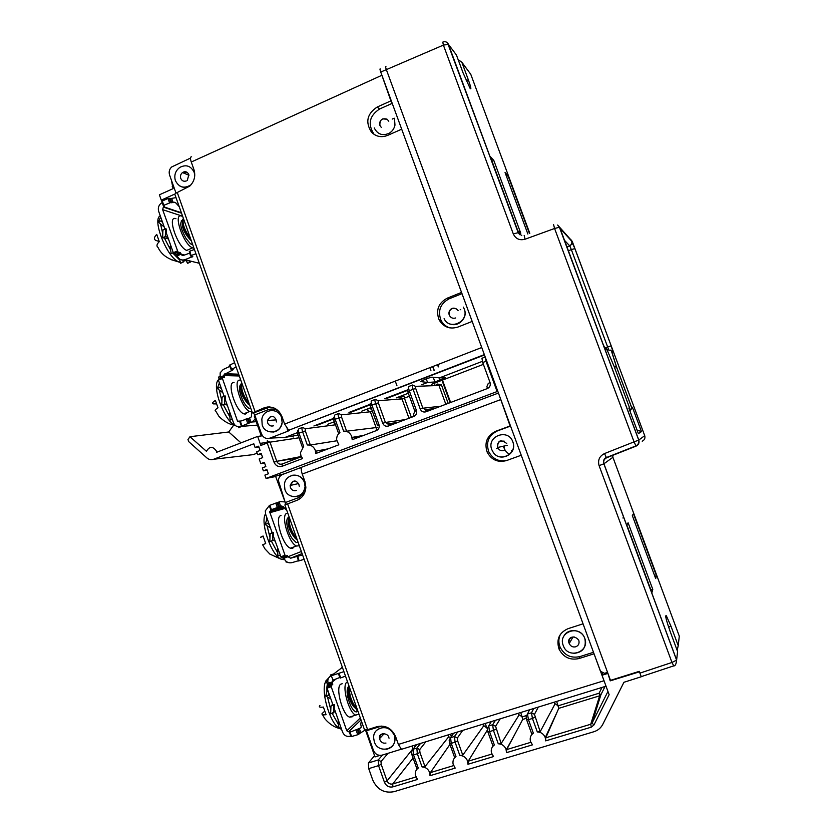 <?xml version="1.0" encoding="UTF-8"?>
<svg xmlns="http://www.w3.org/2000/svg" width="834" height="834" viewBox="0 0 834 834"><rect width="100%" height="100%" fill="white"/><g stroke="black" fill="none" stroke-linecap="round" stroke-linejoin="round"><path stroke-width="1.25" d="M438.319 366.908L437.516 364.698M450.131 402.666L441.978 380.294M398.871 396.88L399.152 397.682M385.548 66.626L385.933 66.449C385.329 65.969 385.454 66.991 386.309 69.514L607.548 672.381L604.546 673.319L600.438 671.245L380.742 72.047C379.866 69.535 379.751 68.513 380.387 68.982M517.789 230.726L490.361 156.709L493.78 160.378L520.781 233.239L517.789 230.726M454.978 53.074L456.417 54.992L463.151 73.069L470.115 88.394C471.533 89.947 470.929 87.08 468.322 79.783L461.848 62.258L458.147 59.641M506.499 176.422L508.01 175.703L505.05 172.513L527.88 234.041M508.01 175.703L529.454 233.468M447.545 42.92L518.31 232.728L521.771 235.605M529.798 233.343L470.689 74.08L469.344 72.277M432.846 366.512L434.285 370.463M437.944 364.531L438.747 366.741M497.794 391.302L266.056 478.435L264.878 475.099L268.381 473.764L266.87 469.511L263.367 470.835L267.12 470.209M263.367 470.835L262.335 467.895L265.837 466.571L264.326 462.307L260.823 463.641L264.597 463.078M301.345 456.698L295.257 457.678M277.628 461.139L298.061 457.991M296.477 458.325L300.104 456.949M260.823 463.641L259.166 458.961L262.668 457.626L261.167 453.373L257.664 454.707L261.469 454.228M257.664 454.707L256.632 451.778L260.125 450.433L258.623 446.18L255.121 447.535L253.797 443.771L213.671 459.253C211.221 460.097 208.969 459.659 206.915 457.949L188.724 441.645L187.973 439.508L189.964 436.714L206.446 451.298C209.532 446.19 212.826 446.096 216.34 450.996L216.642 452.289L257.654 436.411L260.854 445.46L260.906 443.271L267.047 442.385M432.627 366.595L434.034 370.452M639.438 671.818L610.227 680.857L607.736 672.892M610.227 680.857L610.436 680.231M607.548 672.381L610.478 680.367L639.261 671.349L641.273 676.76L623.936 682.275L602.784 724.339C600.866 727.988 597.915 730.448 593.933 731.72L394.044 791.674C384.266 793.499 377.166 789.6 372.735 779.978L368.722 768.635L368.378 762.985L378.219 759.962L378.553 765.622L368.722 768.635M607.527 673.518L602.012 675.227L609.143 694.691L593.985 724.913L591.337 727.133L545.665 740.873L545.259 737.61L557.352 711.538L545.801 737.798L545.665 740.873M529.611 709.765L527.484 714.019L528.454 719.669L526.608 719.732L526.108 716.865L527.484 714.019L531.487 712.789L534.458 714.342L540.192 731.689L537.315 731.929C541.058 732.116 543.695 733.962 545.217 737.485L545.259 737.61M491.32 721.577L488.724 725.945L489.537 731.606L487.775 731.658L487.327 728.635L488.724 725.945L492.654 724.736L495.594 726.289L501.171 743.521L498.263 743.782C501.953 743.97 504.549 745.804 506.05 749.307L506.499 752.664L532.478 744.845L530.539 741.593C529.611 738.059 530.539 735.244 533.333 733.138L531.852 734.222L526.671 719.919M453.644 733.211L450.589 737.683L451.236 743.344L449.568 743.386L449.182 740.206L450.589 737.683L454.457 736.495L457.345 738.038L457.657 740.873L462.776 755.166L459.836 755.437C463.475 755.635 466.029 757.47 467.509 760.931L467.957 764.267L493.519 756.574L491.476 752.904C490.778 749.558 491.737 746.91 494.343 744.971L492.957 746.034L487.848 731.845M416.552 744.647L413.049 749.245L413.549 754.895L411.965 754.937L411.642 751.611L413.049 749.245L416.854 748.067L419.7 749.599L419.94 752.435L424.996 766.623L422.035 766.915C425.611 767.113 428.123 768.938 429.583 772.378L430.021 775.693L455.187 768.114L453.071 764.038C452.581 760.879 453.55 758.408 455.989 756.605L454.676 757.658L449.63 743.574M413.07 758.033L392.699 783.981C390.114 784.481 388.237 783.449 387.059 780.895L381.18 764.319L378.553 765.622L384.432 782.229C386.194 786.055 389.019 787.598 392.897 786.869L417.459 779.477L415.301 774.995C414.998 772.034 415.968 769.73 418.241 768.062L417.01 769.094L412.027 755.114M641.273 676.76L640.283 674.091M642.211 441.207C644.546 440.018 645.38 438.173 644.713 435.671L572.197 241.287L557.644 225.034L559.52 227.317L638.802 440.06C639.542 442.802 638.625 444.824 636.071 446.127L634.048 441.864L604.504 453.571C599.438 456.146 597.634 460.17 599.093 465.643L671.975 662.467L676.603 660.132L677.583 651.542L670.067 631.192C666.147 620.006 664.896 614.856 666.345 615.763L665.647 615.992M380.742 72.047L443.386 45.109L513.285 233.895C515.683 238.868 519.603 240.651 525.034 239.233L554.579 228.485L553.599 224.669M507.489 460.222C499.18 462.14 492.946 459.326 488.787 451.778L487.202 452.226C484.106 442.687 486.983 435.692 495.834 431.241L510.106 425.976L499.066 394.763M521.24 455.239L582.945 623.519M593.912 653.429L605.859 685.715M602.94 672.506L602.012 675.227M434.472 383.181L434.868 384.297M429.948 367.638L430.928 370.327M401.102 397.224L400.716 396.171M396.963 385.777L395.274 381.107M503.423 446.701L505.039 450.016M505.143 450.183L506.029 451.413M506.196 451.621L509.438 454.645M442.468 380.106L450.621 402.478M451.1 324.29C459.336 326.792 467.697 317.264 464.329 309.153L463.329 307.11L464.319 309.153C469.532 321.736 449.734 330.994 444.105 318.682C449.526 330.848 469.261 321.601 464.288 309.143L463.318 307.11M374.529 134.67L371.526 132.21C365.125 122.202 367.023 113.81 377.218 107.013L390.906 100.872L380.408 71.067M390.906 100.872L391.49 101.362M401.894 129.739L461.609 292.609M472.232 321.57L483.126 351.281M407.326 389.958L384.63 398.704M370.067 404.323L348.977 412.444M333.392 418.459L313.886 425.976M482.323 361.372L439.654 377.812L431.803 377.166L426.455 378.699L420.461 381.545L427.561 382.483L421.785 384.703M297.321 432.679L285.124 437.381L269.945 438.131L287.938 431.168L289.262 430.459L288.679 430.281L484.346 354.606M426.216 378.792L427.561 382.483L434.931 381.951L445.721 377.792L439.654 377.812M407.409 390.458L386.34 398.579M370.15 404.824L350.853 412.257M333.464 418.96L315.93 425.715M431.042 377.26L432.533 377.229M429.885 376.082L428.822 376.082M437.318 384.036L441.374 384.714L448.181 403.395M497.012 391.302L486.003 361.268L485.221 357.015M343.618 431.147L338.844 417.834C338.01 415.269 337.947 413.82 338.667 413.497L341.45 414.832L341.533 417.01L346.621 431.199L343.618 431.147C347.444 431.022 350.144 432.804 351.719 436.463L352.209 439.726L352.657 437.297L363.614 435.411M307.308 444.981L302.596 431.772C301.783 429.218 301.772 427.769 302.565 427.404L305.296 428.749L305.317 430.928L310.342 445.012L307.308 444.981C311.072 444.876 313.74 446.649 315.294 450.287L315.773 453.519L338.812 444.803L336.665 439.852C336.509 436.808 337.593 434.378 339.918 432.554L335.153 419.252L333.756 419.982L338.667 433.69M260.854 445.46L267.224 443.01L267.266 440.821L269.976 442.156L267.224 443.01L274.021 462.182C275.731 465.872 278.452 467.217 282.184 466.237L302.586 458.523L300.928 455.739L300.438 452.768L303.67 446.367L298.968 433.169L297.634 433.857L302.471 447.451M292.87 436.036L293.224 437.026M257.654 436.411L262.47 435.796M302.346 427.488L298.906 428.822C298.124 429.166 298.145 430.615 298.968 433.169L305.317 430.928M310.342 445.012L336.79 440.79M328.252 448.807L316.284 451.079L315.773 453.519M338.479 413.57L334.955 414.925C334.257 415.249 334.319 416.687 335.153 419.252L341.533 417.01M346.621 431.199L377.322 427.435M284.488 473.743L275.564 476.214L285.906 504.257M275.668 476.527L266.056 478.435M283.81 507.708L269.611 511.68L271.769 509.626L270.81 509.897L279.432 506.791L277.878 502.402L280.151 501.599L284.665 501.912M285.301 503.726L285.874 503.507M279.995 476.329L279.432 474.754M292.724 496.543C299.813 497.241 303.93 493.905 305.077 486.545L304.42 482.313C302.033 476.923 298.072 474.567 292.526 475.255M374.581 755.719L368.378 762.985M379.022 755.687L375.008 756.928L365.532 730.157M364.917 730.209L359.652 733.461L358.067 728.979L360.34 728.072L361.258 726.685L360.705 724.152L361.393 720.962M332.735 683.088L332.318 681.91L328.158 683.275L328.575 684.443L332.735 683.088L331.223 686.757L346.788 730.793L348.591 731.772L350.176 731.439L349.394 732.21L350.051 732.158L358.067 728.979M342.211 683.724L340.699 684.224C335.205 687.456 342.42 714.728 349.467 717.115L352.229 716.792L352.834 716.041M342.336 667.169L340.71 668.587M339.907 677.448L333.068 680.127L332.318 681.91L336.154 678.918M328.158 683.275L327.793 681.128C327.898 678.563 329.065 676.781 331.286 675.78L333.068 680.127M328.575 684.443L327.043 688.123L333.027 705.064L334.361 704.626L330.973 705.991L332.745 704.542L332.109 702.489M334.361 704.626L334.205 708.41L342.576 732.127C344.171 735.578 346.694 736.943 350.176 736.245L350.749 736.068M332.516 681.753L332.245 681.201M328.961 693.575L328.554 695.056L325.719 695.983L327.533 689.52M329.878 696.15L328.554 695.056M330.806 709.849L327.522 697.047L330.796 698.756M332.391 704.834L332.161 704.188M338.145 723.975L332.172 713.372M326.928 691.678L326.897 687.414M326.907 687.112L327.345 683.692L328.398 685.819M338.145 719.554L338.458 727.571L340.72 726.852M325.813 681.42C320.287 690.177 329.878 723.599 339.407 728.416L341.575 729.27M327.825 680.419L325.667 681.128L327.345 683.692M325.719 695.983L327.522 697.047M335.091 711.6L335.654 712.528M330.608 676.103L330.358 675.019L333.12 674.112M330.045 676.468L325.667 681.128M343.921 671.641L331.286 675.78L342.388 667.315M338.448 673.747L340.178 678.094L345.505 676.103M324.697 711.152L322.049 713.612C321.59 714.707 322.925 715.061 326.073 714.696L323.404 707.065C319.641 707.545 318.494 706.982 319.943 705.408M338.958 721.869L337.989 722.181M330.973 705.991L330.629 713.873L335.278 711.454M333.819 705.074L333.475 712.955M348.414 686.57C346.204 690.072 346.829 696.129 350.29 704.73C352.209 709.036 354.169 711.444 356.149 711.944L356.598 711.861M357.838 710.943L356.149 711.944M349.331 686.914C349.081 695.108 351.739 702.582 357.286 709.359M348.602 688.467C346.631 690.886 350.144 703.844 354.606 707.545L354.648 707.576M357.598 710.245L356.618 709.494C351.458 705.22 347.09 690.145 349.008 686.017M358.974 714.133L355.691 715.124C348.716 712.716 341.45 685.412 346.861 682.202L347.528 681.826M349.467 732.283L350.978 736.693L357.734 734.733L359.652 733.461M366.189 730.031L373.444 750.36C375.269 754.311 378.177 755.896 382.191 755.114L401.29 749.224M301.804 467.196L282.643 474.431C280.047 475.568 278.629 477.611 278.4 480.582L285.864 504.445M498.44 393.054L301.991 467.071C300.938 467.957 301.022 470.282 302.242 474.066L304.973 481.718L305.859 487.275C305.4 493.624 302.398 497.981 296.852 500.358L284.863 504.924L364.541 729.865L367.617 729.646L377.156 726.633C385.569 724.934 391.719 728.238 395.597 736.558L398.391 744.418L401.435 749.318L402.301 749.047M487.202 452.226C491.56 460.034 498.002 462.807 506.561 460.556L520.875 455.374M593.495 652.303L579.922 656.587C571.04 658.506 564.441 655.368 560.104 647.174L559.03 649.061C556.122 639.48 559.134 632.683 568.058 628.669L582.685 623.947M559.03 649.061C563.398 657.317 570.049 660.476 578.994 658.558L593.672 653.919M488.787 451.778C485.711 442.312 488.568 435.369 497.356 430.938L510.544 426.07M491.779 449.63L493.363 452.57C500.119 462.599 516.976 454.301 513.139 442.76L512.868 441.926C508.313 427.988 486.253 436.13 491.768 449.62M560.104 647.174C558.342 642.733 558.457 638.437 560.448 634.267M677.145 650.374L678.23 645.683L671.005 626.303L668.607 627.064M671.005 626.303L666.345 615.763M633.444 513.702L632.328 515.589L655.691 578.577L656.462 575.741L633.444 513.702M651.896 592.64L626.814 524.93L628.096 522.762L652.782 589.367L651.896 592.64M604.504 453.571L606.401 457.564L607.652 457.063M568.329 250.919L571.332 249.564L607.642 346.965L611.124 345.849L613.167 352.417L611.186 345.849L574.866 248.636L571.332 249.564L569.799 245.905L566.943 247.198M629.138 408.837L629.566 407.857L628.836 408.034L638.375 433.628L641.482 431.616L632.38 407.19L629.701 410.349M602.106 341.846L604.838 348.164M561.001 230.851L602.179 341.731M566.891 247.041L569.799 245.905L572.562 243.518L574.939 248.678L571.655 241.109C572.207 243.153 571.54 244.706 569.674 245.78L564.337 240.182M524.179 235.397L525.034 239.233M654.815 576.2L656.462 575.741M622.883 517.977L623.863 517.591M650.885 589.888L652.782 589.367M492.029 161.202L493.78 160.378M613.167 352.417L610.384 350.113M610.842 350.488L607.037 349.602M611.802 351.865L616.597 367.116L614.199 366.637M630.024 411.225L632.38 407.19M641.482 431.616L637.04 430.042M629.566 407.857L614.053 366.251M614.116 366.407L607.131 350.019L604.619 347.695M504.111 446.451L504.455 447.295M286.948 510.794L283.477 506.874L281.704 505.977L279.432 506.791M277.878 502.402L269.257 505.508L270.852 509.866M269.611 511.68L285.343 556.163L281.225 557.633L285.343 556.163M272.228 532.916L265.639 514.244L265.295 510.856L269.299 505.623M300.865 550.086L301.752 552.608M285.697 556.08L287.365 555.486L288.095 556.81L290.639 558.196L302.575 554.933M287.365 555.486L285.468 556.174M281.006 515.516C274.136 516.475 282.445 545.499 290.42 548.199L292.63 548.365L294.141 546.854M277.493 552.431L271.311 541.026L269.82 541.527L270.143 533.677L273.552 532.467L273.406 536.252L281.225 557.633M283.279 556.945L284.008 558.269L301.064 551.628M298.416 560.74L291.973 562.648C288.293 563.346 285.645 561.887 284.008 558.269M275.272 541.537L274.219 540.151L271.311 541.026M269.987 537.523L267.068 525.806L270.508 528.016M266.651 519.926L266.786 517.497M284.123 558.582L282.059 557.331M277.503 547.844L277.91 556.028L280.12 555.236M265.525 513.89C260 521.98 270.769 554.162 280.683 559.02L284.759 559.802M268.392 522.032L267.943 523.398L265.17 524.419L267.068 525.806M285.937 561.188L286.145 562.158L285.999 561.24M286.145 562.158L286.875 561.897M271.79 531.665L271.801 533.072M278.9 507.77L278.827 509.105M272.322 509.584L272.186 510.95M273.114 509.365L273.323 510.637M278.118 507.979L277.712 509.407M265.17 524.419L267.13 518.467M269.361 524.794L267.943 523.398M272.927 532.665L272.603 540.515L274.636 539.734M274.636 539.848L273.656 540.234M278.16 549.71L277.211 550.054M269.82 541.527L272.603 540.515M280.683 559.02L269.882 554.099L265.014 548.949L262.637 544.79L265.702 543.487L263.075 536.001L260.521 537.273L263.2 536.439M294.663 537.815L294.663 537.263M288.554 517.58C284.863 518.185 287.292 532.071 292.286 538.66L296.143 542.507L297.436 542.465M287.782 518.081L288.46 518.341M298.051 542.152L297.363 542.486L297.717 541.203M289.335 517.56C288.606 524.294 291.139 531.456 296.956 539.056M288.449 520.155C287.511 525.629 289.721 531.644 295.08 538.191L295.132 538.232M297.342 540.151L297.113 539.963C291.379 535.449 286.531 519.77 289.137 516.976M296.153 542.507L297.373 542.486M299.343 545.79L296.497 545.999C288.606 543.278 280.255 514.224 287.042 513.296L287.793 513.202M297.196 556.518L298.489 560.98L304.139 559.353M424.996 766.623L448.629 736.839L450.714 737.506M420.565 743.417L416.854 748.067L417.334 753.738L413.549 754.895L418.241 768.062M449.943 744.428L430.365 772.628L430.021 775.693M462.776 755.166L483.543 726.08C483.73 725.455 484.794 726.101 486.743 728.019L485.325 723.432M457.72 731.95L454.457 736.495L455.083 742.166L451.236 743.344L455.989 756.605M487.285 730.219L468.218 761.202L467.957 764.267M501.171 743.521L518.967 715.165C519.134 714.54 520.197 715.197 522.157 717.125L522.73 719.419L506.697 749.589L506.499 752.664M520.729 712.507L522.157 717.125M495.459 720.305L492.654 724.736L493.436 730.407L489.537 731.606L494.343 744.971M540.192 731.689L554.933 704.084C555.058 703.469 556.111 704.136 558.102 706.075L558.77 708.274L557.352 711.538M556.653 701.425L558.102 706.075M533.812 708.473L531.487 712.789L532.426 718.46L528.454 719.669L533.333 733.138M386.496 749.245C392.324 747.9 395.149 744.105 394.962 737.84L394.357 735.254C389.697 727.039 383.765 725.403 376.561 730.365M485.117 357.056L481.937 358.286L482.719 362.529L490.058 382.556C490.767 385.308 489.86 387.32 487.337 388.571L426.028 411.787C423.38 412.486 421.462 411.579 420.253 409.056L413.091 389.301L409.286 390.76L416.437 410.505C417.125 413.216 416.249 415.186 413.81 416.416L388.435 426.018C385.829 426.706 383.932 425.799 382.743 423.297L375.675 403.677L371.922 405.126L378.98 424.725C379.668 427.415 378.813 429.364 376.405 430.573L352.209 439.726M415.499 386.34L412.622 384.995C412.059 385.266 412.215 386.695 413.091 389.301L415.728 388.488L415.499 386.34L438.997 385.485L436.349 384.245M412.476 385.047L408.796 386.465C408.243 386.736 408.41 388.164 409.286 390.76L407.732 391.563L414.842 411.204M378.334 402.864L378.177 400.695L375.352 399.35C374.716 399.653 374.82 401.102 375.675 403.677L378.334 402.864L385.402 422.452L405.428 419.585M375.185 399.423L371.578 400.81C370.953 401.102 371.067 402.541 371.922 405.126L370.452 405.887L377.479 425.382M241.287 425.757L239.712 421.472L250.586 417.646L251.43 416.625L251.576 410.516M254.683 414.727L254.297 416.176L261.292 435.942M255.277 418.949L252.129 421.994L249.856 422.775L248.313 418.418M224.544 376.687L224.148 375.55L220.145 377.166L220.562 378.344L224.544 376.687L224.492 377.614L222.48 377.573L222.417 378.5L237.554 421.222L239.858 421.868M239.973 377.979L238.962 374.987L224.137 374.539L224.148 375.55L238.962 375.978M234.062 382.504C226.285 381.451 235.407 411.006 243.757 413.81L245.269 414.123L247.448 412.361M234.886 374.059L234.75 374.862M236.137 367.012L231.091 369.556L233.176 369.65L232.644 370.067L224.137 374.539M220.145 377.166L220.166 372.84L223.126 369.525L229.788 366.387M222.376 377.614L218.466 379.189L218.404 380.127L224.106 396.265M229.579 416.468L223.366 404.803L221.771 404.959L222.073 397.14L225.503 396.046L225.368 399.809L233.51 422.817C235.042 426.143 237.492 427.342 240.828 426.424L249.856 422.775M220.51 386.09L220.04 387.362L217.309 388.456L219.384 382.91M221.542 389.009L220.04 387.362M221.927 400.966L219.29 390.093L222.855 392.71M223.366 404.803L226.452 404.49L227.567 406.033M219.144 383.546L219.279 382.629M232.655 420.409L231.789 419.408M229.59 411.756L230.069 420.086L232.238 419.231M218.341 379.929C211.627 385.944 223.825 420.013 234.542 425.111L235.428 425.559M217.309 388.456L219.29 390.093M238.618 426.789L238.837 427.8L238.618 426.789M238.837 427.8L241.464 426.372M246.968 425.934L245.186 426.08M224.502 375.561L225.222 373.736M219.248 378.876L218.445 377.218L219.968 376.593M218.445 377.218L219.895 376.259M234.594 362.675L229.35 365.323L231.101 369.452M234.542 425.111C225.743 424.225 217.601 415.238 218.487 415.603L215.725 411.079C214.442 410.641 215.203 409.557 217.997 407.805L215.401 400.424C212.399 402.353 211.773 403.51 213.525 403.896L216.486 403.906M230.132 413.268L229.194 413.643M221.771 404.959L226.785 403.833M224.815 396.035L224.502 403.875M241.026 384.411C238.555 386.215 238.962 391.115 242.235 399.09C244.206 403.531 246.364 406.565 248.73 408.191L250.075 408.524M240.359 384.808L240.943 384.943M250.805 408.337L248.73 408.191M241.923 383.296C240.797 388.905 243.257 395.827 249.293 404.083M240.901 386.528C240.171 391.844 242.59 397.693 248.157 404.094L248.282 404.198M249.741 405.334C243.611 400.111 238.701 384.537 241.808 382.983M251.107 411.777L249.731 411.454C241.464 408.618 232.3 379.022 239.994 380.116L240.838 380.262M288.679 430.281L284.644 424.079L281.934 416.468C278.181 408.462 272.259 405.574 264.17 407.826L252.441 412.934L253.463 412.966L254.766 414.957L261.522 433.982C263.294 437.787 266.098 439.164 269.945 438.131M190.475 158.106L171.689 166.956C169.365 169.198 168.666 171.877 169.573 175.004L176.016 193.144M191.612 156.823C190.225 156.719 190.11 158.45 191.267 162.025L193.905 169.448C195.802 175.859 194.416 181.416 189.756 186.128L177.256 192.487C175.223 193.467 174.473 194.259 175.025 194.843L252.368 412.747M371.526 132.21C376.092 136.703 381.461 137.766 387.622 135.4L401.363 129.333M449.88 327.908C445.898 326.594 442.937 324.061 440.998 320.298L439.08 319.797C435.64 310.227 438.382 303.013 447.295 298.145L461.317 292.505M439.08 319.797C443.479 327.095 449.745 329.513 457.897 327.074L471.971 321.517M373.903 134.034C367.544 124.099 369.431 115.759 379.564 109.025L392.22 103.353M374.257 127.925C377.479 134.316 382.431 136.109 389.113 133.304C392.241 131.459 394.19 128.717 394.982 125.1L394.503 118.918M441.019 320.339L440.988 320.298C437.579 310.79 440.3 303.628 449.151 298.801L461.994 293.641M179.206 206.644L175.859 202.964L174.15 202.193L170.803 202.506L163.808 205.289L163.328 205.8L164.507 206.217L163.349 207.093L162.63 209.647L177.996 252.035L174.077 253.765L173.316 252.723L177.277 251.003M267.62 406.982L269.851 406.992M240.995 442.854L228.745 431.991L233.666 425.142M189.964 436.714L228.745 431.991M213.671 459.253L253.275 454.624L257.112 453.154M267.089 442.573L263.523 442.896M255.121 447.535L258.947 447.107M171.429 180.227L173.045 188.661L159.388 194.812L161.275 200.139L175.036 193.957M162.922 200.754L161.275 200.139M171.856 202.87L170.345 198.617L176.005 197.616M170.345 198.617L167.988 198.471L162.296 201.036L161.817 201.536L163.318 205.633M164.944 229.058L158.7 211.409C157.782 208.177 158.564 205.477 161.045 203.319L162.203 202.62M174.077 253.765L176.308 254.339L180.248 252.619L181.134 254.151L183.595 255.371L189.714 253.098M180.248 252.619L178.028 252.045L174.045 253.755M175.974 218.706C166.508 214.849 177.486 247.333 186.722 250.408L190.35 248.824M180.217 252.608L176.276 254.328L177.204 255.861L181.134 254.151L184.533 255.016M194.405 249.46L189.787 251.18L191.09 255.538L190.569 255.955L192.81 256.549L184.887 259.697C181.353 260.625 178.789 259.353 177.204 255.861M170.626 249.992L164.381 238.013L167.676 238.388L168.843 240.088M162.786 233.749L160.514 223.919L164.215 227.015M185.68 259.895L185.919 260.396L183.073 261.417M179.79 260.114L172.69 252.963M170.626 245.133L170.105 246.624L171.178 253.619L173.305 252.692L166.258 232.759L166.383 229.006L162.932 229.955L162.64 237.753L165.32 236.575L165.612 228.766M160.274 215.87C151.944 219.081 166.373 256.205 178.017 261.553L180.373 262.429M161.608 219.634L161.098 220.802L158.429 221.98L160.514 223.919M162.64 237.753L164.381 238.013M182.792 260.062L183.219 262.105L180.582 263.252L179.529 258.988M182.729 255.475L182.99 254.62M182.719 260.062L183.219 262.105M188.62 260.625L190.288 262.147L187.66 263.283L185.94 260.562M158.429 221.98L160.649 216.913M162.703 222.73L161.098 220.802M167.822 237.19L165.32 236.575M171.012 246.218L170.105 246.624M178.017 261.553C168.155 259.457 161.483 254.745 158.033 247.437C156.281 246.124 156.698 244.195 159.284 241.662L156.74 234.406C154.113 237.033 153.748 239.014 155.645 240.369L159.221 241.516M186.076 259.989L187.66 263.283M181.489 254.234L181.635 254.933M182.458 220.166C179.352 222.438 180.54 228.516 186.013 238.409L190.361 243.716L191.851 244.466M181.332 220.739L182.156 221.02M192.633 244.477L190.361 243.716M183.563 218.904C181.979 223.126 184.335 229.757 190.621 238.795M182.385 222.615C181.895 227.797 184.606 233.614 190.527 240.077L191.038 240.442M191.132 240.244C184.616 233.812 179.946 218.925 183.553 218.894M193.957 248.178L192.56 247.865C183.417 244.737 172.409 212.222 181.791 216.131L182.135 216.256M191.09 255.538L195.927 253.744M189.787 251.18L189.266 251.597L190.569 255.809M255.089 415.864L254.297 416.176M181.249 186.712C184.7 187.911 187.921 187.296 190.913 184.877L191.184 184.637M194.781 175.036L194.176 172.315L194.77 175.276M272.999 432.106C278.17 431.22 281.225 428.05 282.163 422.588L281.558 417.542M394.211 118.188L392.199 119.085M563.211 645.422C557.769 632.266 578.838 624.332 584.446 637.52L584.446 637.499C580.902 629.128 568.006 628.169 563.972 635.925M456.323 365.865L456.761 365.271M371.703 409.348L369.181 408.306M470.772 74.299L461.848 62.258M456.417 54.992L448.431 44.369L443.386 45.109L442.781 42.117M466.237 80.71L468.322 79.783M537.315 731.929L532.426 718.46L534.928 717.177M498.263 743.782L493.436 730.407L495.98 729.114M459.836 755.437L455.083 742.166L457.657 740.873M422.035 766.915L417.334 753.738L419.94 752.435M673.799 665.97L671.975 662.467L639.918 673.121M635.873 445.909C638.26 444.647 639.209 442.708 638.729 440.102L634.048 441.864L554.579 228.485L559.405 227.255L638.729 440.102L644.703 435.661M414.561 745.262L415.051 746.628M450.454 734.191L451.319 736.61M522.293 716.833L526.817 715.447M526.859 715.436L527.39 715.27M558.238 705.783L599.104 693.221L600.887 694.785L599.667 695.806L558.749 708.358M601.992 687.435L599.104 693.221L599.667 695.806L590.733 724.246L592.057 723.141L600.887 694.785L605.025 686.497M449.62 315.773L449.307 315.116C447.431 311.009 452.768 304.566 458.127 310.655C456.646 308.517 454.666 307.85 452.195 308.622C449.526 310.019 448.567 312.187 449.328 315.116L449.62 315.773C451.069 318.025 453.071 318.744 455.625 317.962M460.149 309.8L460.691 309.497M484.481 354.982L289.106 430.115M298.082 435.119L285.124 437.381M327.814 424.225L334.371 421.691M361.779 411.152L371.067 407.576M396.265 397.881L408.337 393.231M431.293 384.401L483.386 364.364M434.931 381.951L433.232 377.281M442.552 379.324L441.999 377.812M438.955 377.76L439.893 380.346M440.748 406.21L422.88 408.222L425.757 409.588L434.608 408.535M445.836 404.281L438.997 385.485L441.374 384.714M415.728 388.488L422.88 408.222L420.253 409.056M486.003 361.268L482.719 362.529M282.184 466.237L282.194 464.006L301.366 456.74M282.194 464.006C279.713 464.663 277.899 463.756 276.763 461.306L274.021 462.182M299.031 437.787L269.976 442.156L276.763 461.306L301.241 456.5M334.33 423.38L334.288 421.733M334.257 423.411L334.934 423.276M305.296 428.749L335.487 424.808M367.867 410.516L367.752 408.848M372.36 411.183L370.379 411.777L367.794 410.547M375.915 427.154L370.379 411.777L341.45 414.832M388.071 424.026L396.796 422.848M376.405 430.573L376.228 428.363M377.614 425.757L378.98 424.725M409.411 396.202L404.407 398.131L404.198 396.14L400.018 397.537M284.915 489.516L284.436 484.742C284.821 473.649 301.126 471.617 304.4 482.323L305.056 486.556C303.837 494.082 299.604 497.387 292.38 496.47M295.611 481.239L293.088 481.395L290.149 485.482L290.43 487.536C291.66 490.183 293.62 491.163 296.32 490.475M384.432 782.229L387.059 780.895L412.986 748.692L412.038 746.044M392.897 786.869L392.699 783.981L415.853 776.996M382.545 754.999L378.219 759.962L381.023 761.484L388.081 753.3M381.18 764.319L381.023 761.484M360.34 728.072L361.174 727.248M361.018 719.909L348.591 731.772M346.788 730.793L360.33 717.959M332.766 684.297L328.606 685.652M327.011 686.903L331.192 685.538M331.223 686.757L327.043 688.123M339.021 673.559L340.814 677.938M350.051 732.158L351.646 736.651M357.734 734.733L356.149 730.23M357.369 729.656L358.954 734.149M359.277 728.405L360.872 732.888M500.463 399.684L302.242 474.066M301.251 469.115L300.72 467.624M304.702 492.717L298.947 497.502L285.603 502.443M299.25 499.18L298.947 497.502M398.391 744.418L603.555 680.867M287.574 503.799L367.617 729.646M495.834 431.241L497.356 430.938M504.268 441.155L500.608 441.05C497.888 442.364 496.908 444.512 497.669 447.483L497.867 447.931C499.295 450.37 501.359 451.236 504.07 450.506M579.922 656.587L578.994 658.558M678.23 645.683L679.293 636.175L612.907 457.293L603.931 463.787L676.635 660.017M612.896 457.282L612.698 455.072M599.093 465.643L603.931 463.787C603.201 461.056 604.097 459.054 606.631 457.762L636.061 446.127M616.597 367.116L631.609 407.378M607.131 350.019L605.588 349.404M560.771 229.152L571.655 241.109M574.939 248.678L611.186 345.849M572.228 241.36L570.529 239.233M513.285 233.895L518.206 232.676L519.718 234.688L518.206 232.676L448.431 44.369C447.462 42.211 445.804 41.377 443.479 41.877M608.57 349.456L607.642 346.965L604.702 347.893M512.305 451.111L511.461 450.6M366.491 730.74L381.868 726.039M400.914 749.339L400.695 748.713M270.925 509.97L283.32 506.551M269.851 505.258L271.404 509.647M284.321 508.615L269.726 512.733M280.672 556.82L284.79 555.35M287.918 556.288L283.821 557.758M302.096 553.557L290.639 558.196M279.129 501.974L280.683 506.363M277.024 502.631L278.577 507.03M277.326 507.458L275.762 503.058M284.686 559.697L282.455 559.228M297.78 556.351L299.114 560.834M448.629 736.839L447.952 734.962M419.7 749.599L425.84 741.78M483.543 726.08L482.855 724.193M457.345 738.038L462.734 730.396M430.365 772.628L453.56 765.622M518.967 715.165L518.279 713.268M495.594 726.289L500.212 718.835M468.218 761.202L491.872 754.072M526.202 718.355L522.73 719.419M554.933 704.084L554.235 702.176M534.458 714.342L538.295 707.096M506.697 749.589L530.81 742.323M545.801 737.798L590.733 724.246L591.337 727.133M607.955 691.428L592.057 723.141L593.985 724.913M374.289 741.624L373.736 738.559C372.152 726.32 390.646 723.307 394.336 735.275L394.941 737.861C395.097 744.324 392.136 748.15 386.059 749.318M383.4 733.586L382.691 733.743C380.585 734.556 379.574 736.151 379.647 738.507L379.929 739.768C381.19 742.5 383.213 743.594 385.986 743.042M490.058 382.556L488.297 383.39L486.941 386.392L487.337 388.571M425.757 409.588L426.028 411.787M425.621 410.172L431.991 409.525M378.177 400.695L401.988 398.913L404.407 398.131L411.36 417.334M416.437 410.505L414.863 411.256L413.56 414.206L413.81 416.416M398.162 422.338L388.237 423.808L388.435 426.018M388.237 423.808L385.402 422.452L382.743 423.297M408.983 418.241L401.988 398.913L399.35 397.662M256.247 421.702L252.129 421.994M237.554 421.222L240.619 421.024M224.857 373.726L238.68 374.185M222.417 378.5L218.404 380.127M240.828 426.424L257.456 425.111M229.882 364.906L231.623 369.139M235.553 425.653L232.04 424.579M225.878 404.521L226.89 404.115M240.275 421.149L241.818 425.507M247.677 423.213L246.134 418.856M247.396 418.48L248.949 422.838M249.575 418.053L251.117 422.4M268.923 407.128L266.056 407.242M381.555 75.425L191.267 162.025M284.644 424.079L481.562 347.59M177.256 192.487L255.006 411.433M377.218 107.013L379.564 109.025M379.95 125.465L381.284 127.414L379.918 125.444C379.199 122.577 380.127 120.388 382.743 118.897L387.122 119.22C381.982 117.823 379.585 119.898 379.918 125.444M388.79 121.211L387.122 119.22M447.295 298.145L449.151 298.801M287.938 431.168L287.094 428.791M254.766 414.957L267.954 409.775C271.915 408.368 275.606 408.962 279.036 411.548M267.954 409.775L266.64 407.784L264.17 407.826M253.265 412.913L269.549 406.929M173.378 185.732L172.19 186.263M175.766 202.756L174.15 202.193M163.777 206.832L181.385 212.753M162.296 201.036L163.808 205.289M164.017 206.717L163.745 205.956M182.625 216.256L162.63 209.647M180.968 253.651L177.027 255.36M184.887 259.697L199.316 263.283M167.071 238.336L168.072 237.898M171.648 198.377L173.159 202.631M169.292 198.242L170.803 202.506M169.51 202.745L167.988 198.471M179.915 262.335L170.824 259.572M192.289 256.955L192.101 256.361M175.276 180.259C173.993 174.931 175.526 170.636 179.852 167.373C186.149 164.225 190.913 165.872 194.145 172.304M191.33 184.45L190.882 184.867C187.369 187.629 183.72 188.036 179.925 186.076M186.972 172.252L182.5 172.565C180.665 174.097 180.071 176.037 180.728 178.372C181.927 180.926 183.814 181.77 186.399 180.915M262.189 424.913L261.845 419.314C263.064 408.806 278.42 407.367 281.538 417.542L282.132 422.598C280.391 430 275.971 433.002 268.861 431.616M273.166 416.687L270.32 416.781L267.443 420.503L267.683 422.942C268.913 425.58 270.862 426.528 273.531 425.799M584.853 638.5C586.542 647.528 582.851 652.49 573.771 653.376M574.188 636.926L572.249 637.145C569.455 638.364 568.454 640.481 569.236 643.494L569.361 643.806C570.79 646.423 572.927 647.424 575.773 646.788C578.504 645.62 579.536 643.556 578.859 640.595M452.393 367.387L451.569 367.283M635.894 445.898L606.401 457.564C605.38 457.512 602.628 459.784 603.858 463.819L676.603 660.132C676.218 664.198 675.206 666.126 673.559 665.918L641.523 676.541M297.529 430.844L297.613 433.784M352.375 437.694L360.569 436.568M333.569 417.219L333.736 419.909M388.05 424.35L395.504 423.338M284.936 489.558C288.001 500.39 304.837 497.929 305.056 486.556L305.077 486.545M299.27 486.285L298.874 484.356M298.853 484.314C295.768 479.529 292.859 479.925 290.149 485.482L298.478 483.564M334.705 679.481L332.234 681.409M341.314 728.562L340.293 728.885M340.178 678.094L338.396 673.747M322.529 714.655L324.301 717.793C322.873 716.27 329.784 726.351 339.407 728.416M356.556 711.871L357.161 709.942M354.606 707.545L355.92 708.827M349.467 717.115L355.691 715.124M349.415 732.273L350.978 736.693M493.363 452.57C499.889 462.443 516.673 454.186 513.139 442.76M506.759 443.511C500.608 438.997 497.575 440.321 497.658 447.483L507.291 445.293M611.572 351.406L616.472 366.95L631.567 407.419M604.765 348.007L606.266 348.622M496.355 448.629L497.992 448.171M401.435 749.318L606.026 686.194M270.81 509.887L269.257 505.508M284.133 558.624L281.652 559.51M296.8 539.692L295.08 538.191M290.42 548.199L296.497 545.999M297.154 556.518L298.489 560.98M467.791 761.932L468.145 761.39M506.228 749.87L513.64 736.537M374.351 741.833C377.917 753.717 396.369 750.235 394.941 737.861L394.962 737.84M389.03 738.205L388.769 737.339M388.675 737.12C387.758 732.679 378.011 732.315 379.647 738.507L384.234 733.628M407.461 389.332L407.701 391.49M431.72 409.63L425.632 410.245M370.202 403.385L370.432 405.814M231.07 369.493L229.35 365.323M226.921 404.219L226.254 404.48M248.157 404.094L249.752 405.376M243.757 413.81L249.731 411.454M239.712 421.472L241.245 425.788M389.113 133.304C392.23 131.449 394.18 128.717 394.982 125.1M270.039 406.971L253.463 412.966M163.287 205.685L161.817 201.536M181.541 213.202L163.349 207.093M180.165 261.574L179.06 262.053M177.705 253.703L178.497 254.724M168.082 237.93L167.186 238.326M181.624 254.276L182.073 255.256M191.267 240.609L190.527 240.067M186.722 250.408L192.56 247.865M189.266 251.597L190.538 255.861M175.401 180.624C179.049 187.525 184.21 188.943 190.882 184.867L190.913 184.877M187.379 180.311L188.807 174.577M188.672 174.243C187.066 171.585 185.012 171.022 182.5 172.565L188.995 175.255M282.132 422.598L282.163 422.588C281.183 433.471 265.191 435.369 262.22 425.027M276.419 421.952L276.054 419.638M276.002 419.523C273.385 414.946 270.529 415.269 267.443 420.503L276.148 419.888M584.446 637.499L584.842 638.531C589.93 652.021 568.246 659.527 563.45 646.016M578.64 640.053C573.396 633.746 566.588 638.51 569.215 643.514L573.052 636.957"/></g></svg>
